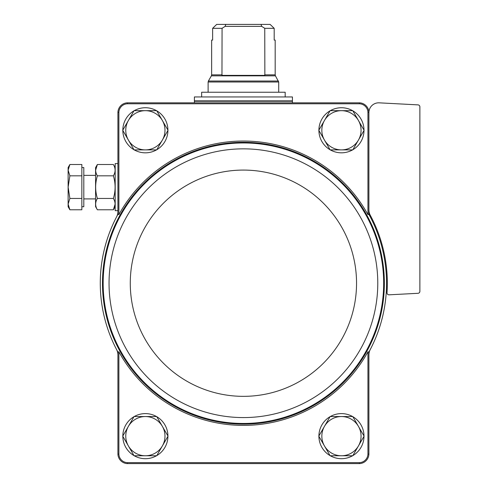 <?xml version="1.0" encoding="UTF-8"?>
<svg xmlns="http://www.w3.org/2000/svg" width="488" height="488" viewBox="0 0 488 488"><rect width="100%" height="100%" fill="white"/><g stroke="black" fill="none" stroke-linecap="round" stroke-linejoin="round"><path stroke-width="0.73" d="M118.883 454.121L118.883 351.817A142.173 142.173 0 0 0 367.94 351.817L367.94 454.121A8.851 8.851 0 0 1 359.418 462.642L127.405 462.642A8.851 8.851 0 0 1 118.883 454.121L117.925 454.139L117.925 355.014A11.767 11.767 0 0 0 116.583 349.56A143.13 143.13 0 0 0 117.925 352.061L117.925 355.014M370.24 349.56A11.767 11.767 0 0 0 368.897 355.014L368.897 352.061A143.13 143.13 0 0 0 368.897 214.366L368.897 211.414A11.767 11.767 0 0 0 370.24 216.867M118.883 351.817L117.925 352.061M117.925 211.414L117.925 214.366L118.883 214.61L118.883 112.307L117.925 112.289L117.925 211.414A11.767 11.767 0 0 1 116.583 216.867A143.13 143.13 0 0 0 116.583 349.56M368.897 209.736A11.767 11.767 0 0 0 370.288 215.287A143.917 143.917 0 0 1 387.014 292.733A1.958 1.958 0 0 0 389.07 294.819L418.021 293.3A1.958 1.958 0 0 0 419.875 291.342L419.875 106.835A1.958 1.958 0 0 0 418.021 104.877L379.213 102.84A9.803 9.803 0 0 0 368.897 112.63L368.897 112.289L367.94 112.307L367.94 214.61L368.897 214.366M368.897 112.63L368.897 211.414M368.897 352.061L367.94 351.817M117.925 454.139A9.809 9.809 0 0 0 127.386 463.6L359.436 463.6A9.809 9.809 0 0 0 368.897 454.139L367.94 454.121M368.897 454.139L368.897 355.014M368.897 112.289A9.809 9.809 0 0 0 359.436 102.828L127.386 102.828A9.809 9.809 0 0 0 117.925 112.289M367.94 214.61A142.173 142.173 0 0 0 118.883 214.61M367.94 112.307A8.851 8.851 0 0 0 359.418 103.785L127.405 103.785A8.851 8.851 0 0 0 118.883 112.307M127.405 103.785L127.386 102.828M359.436 102.828L359.418 103.785M127.386 463.6L127.405 462.642M359.418 462.642L359.436 463.6M117.925 214.366A143.13 143.13 0 0 0 116.583 216.867M122.83 130.119A22.546 22.546 0 0 1 133.962 110.831M134.243 110.672A22.546 22.546 0 0 1 156.514 110.672M156.788 110.831A22.546 22.546 0 0 1 167.921 130.119M167.921 130.436A22.546 22.546 0 0 1 156.788 149.724M156.514 149.883A22.546 22.546 0 0 1 134.243 149.883M133.962 149.724A22.546 22.546 0 0 1 122.83 130.436M122.83 435.991A22.546 22.546 0 0 1 133.962 416.703M134.243 416.545A22.546 22.546 0 0 1 156.514 416.545M156.788 416.703A22.546 22.546 0 0 1 167.921 435.991M167.921 436.309A22.546 22.546 0 0 1 156.788 455.597M156.514 455.755A22.546 22.546 0 0 1 134.243 455.755M133.962 455.597A22.546 22.546 0 0 1 122.83 436.309M318.902 130.119A22.546 22.546 0 0 1 330.034 110.831M330.315 110.672A22.546 22.546 0 0 1 352.58 110.672M352.861 110.831A22.546 22.546 0 0 1 363.993 130.119M363.993 130.436A22.546 22.546 0 0 1 352.861 149.724M352.58 149.883A22.546 22.546 0 0 1 330.315 149.883M330.034 149.724A22.546 22.546 0 0 1 318.902 130.436M318.902 435.991A22.546 22.546 0 0 1 330.034 416.703M330.315 416.545A22.546 22.546 0 0 1 352.58 416.545M352.861 416.703A22.546 22.546 0 0 1 363.993 435.991M363.993 436.309A22.546 22.546 0 0 1 352.861 455.597M352.58 455.755A22.546 22.546 0 0 1 330.315 455.755M330.034 455.597A22.546 22.546 0 0 1 318.902 436.309M330.126 455.755L318.804 436.15L324.465 426.347L330.126 416.545L352.769 416.545L364.091 436.15L358.43 445.953L352.769 455.755L330.126 455.755M341.447 416.545A19.605 19.605 0 0 1 358.43 445.953A19.605 19.605 0 0 1 324.465 445.953A19.605 19.605 0 0 1 341.447 416.545M330.126 149.883L318.804 130.278L330.126 110.672L352.769 110.672L364.091 130.278L352.769 149.883L330.126 149.883M341.447 110.672A19.605 19.605 0 0 1 358.43 140.08A19.605 19.605 0 0 1 324.465 140.08A19.605 19.605 0 0 1 341.447 110.672M134.054 455.755L122.738 436.15L128.393 426.347L134.054 416.545L156.697 416.545L168.018 436.15L162.358 445.953L156.697 455.755L134.054 455.755M145.375 416.545A19.605 19.605 0 0 1 162.358 445.953A19.605 19.605 0 0 1 128.393 445.953A19.605 19.605 0 0 1 145.375 416.545M122.738 130.278L134.054 110.672L156.697 110.672L168.018 130.278L156.697 149.883L134.054 149.883L122.738 130.278M145.375 110.672A19.605 19.605 0 0 1 162.358 140.08A19.605 19.605 0 0 1 128.393 140.08A19.605 19.605 0 0 1 145.375 110.672M222.071 74.853L211.646 74.853L211.646 40.083L212.634 40.083L212.634 28.322L216.696 24.4L212.634 28.322L222.071 28.322L221.967 75.378L264.856 75.378L264.752 28.322L261.702 26.358L261.019 24.4L225.804 24.4L225.12 26.358L222.071 28.322M264.752 28.322L274.189 28.322L270.126 24.4L274.189 28.322L274.189 40.083L275.177 40.083L275.177 74.853L264.752 74.853M225.804 24.4L216.696 24.4M270.126 24.4L261.019 24.4M292.428 96.947L194.395 96.947L194.395 100.87L292.428 100.87L292.428 96.947M201.648 96.947L201.648 92.238L285.175 92.238L285.175 96.947M261.702 26.358L225.12 26.358M117.925 210.67L115.18 210.67L115.18 163.608L117.925 163.608M69.876 209.779L81.85 209.779L81.85 164.499L69.876 164.499L68.125 170.159L69.876 175.82L68.125 187.142L69.876 198.457L68.125 204.118L69.876 209.779L68.125 204.118L68.125 206.747L69.876 209.779L68.125 204.118L68.125 167.53L69.876 164.499M81.85 167.53L83.808 167.53L83.808 206.747L81.85 206.747M81.85 198.457L69.876 198.457M81.85 175.82L69.876 175.82M95.575 167.628L97.38 164.499L95.575 167.628L95.575 206.65L97.38 209.779C95.087 206.021 95.087 202.245 97.38 198.457C95.087 190.899 95.087 183.354 97.38 175.82C95.087 172.057 95.087 168.287 97.38 164.499L95.63 170.159L97.38 164.499L113.375 164.499C115.668 168.262 115.668 172.032 113.375 175.82C115.668 183.378 115.668 190.93 113.375 198.457L97.38 198.457M113.375 175.82L97.38 175.82M113.375 198.457C115.668 202.221 115.668 205.997 113.375 209.779L115.125 204.118L113.375 209.779L97.38 209.779L95.575 206.65M118.529 348.548A140.941 140.941 0 0 0 384.355 283.217A140.941 140.941 0 0 0 209.773 146.345A140.941 140.941 0 0 0 118.529 348.548M383.666 283.217A140.251 140.251 0 0 0 173.289 161.754A140.251 140.251 0 0 0 173.289 404.674A140.251 140.251 0 0 0 383.666 283.217M377.779 283.217A134.371 134.371 0 0 0 176.229 166.847A134.371 134.371 0 0 0 176.229 399.58A134.371 134.371 0 0 0 377.779 283.217M356.545 283.217A113.131 113.131 0 0 0 186.843 185.239A113.131 113.131 0 0 0 186.843 381.189A113.131 113.131 0 0 0 356.545 283.217M275.177 74.853L275.439 75.835L211.383 75.835L211.646 74.853M275.439 75.835L278.703 82.014L208.12 82.014L208.12 92.238M278.441 81.038L208.382 81.038L208.12 82.014M292.037 100.87L292.428 101.26L194.395 101.26L194.785 100.87M278.703 82.014L278.703 92.238M211.383 75.835L208.382 81.038M194.395 101.26L194.395 102.828M292.428 101.26L292.428 102.828M83.808 198.903L95.575 198.903M83.808 175.375L95.575 175.375M115.18 167.628L113.375 164.499L115.18 167.628M115.18 206.65L113.375 209.779L115.18 206.65"/></g></svg>
